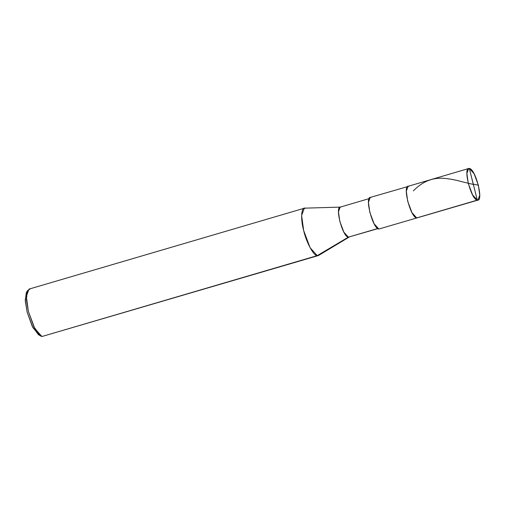 <?xml version="1.0" encoding="UTF-8"?>
<svg xmlns="http://www.w3.org/2000/svg" width="505" height="505" viewBox="0 0 505 505"><rect width="100%" height="100%" fill="white"/><g stroke="black" fill="none" stroke-linecap="round" stroke-linejoin="round"><path stroke-width="0.76" d="M408.766 186.282C402.024 184.256 410.407 217.623 416.713 217.92L477.294 200.119L469.347 168.487C475.653 168.777 484.036 202.151 477.294 200.119L477.964 200.094L479.75 195.246L478.38 185.202L474.088 173.752L469.347 168.487L468.11 168.847L469.347 168.487L477.294 200.119C470.988 199.828 462.605 166.454 469.347 168.487L468.684 168.512L466.891 173.36L468.261 183.403L472.554 194.848L477.294 200.119L416.713 217.92L411.966 212.649L407.68 201.198L406.31 191.155L408.097 186.313L406.31 191.155L407.68 201.198L411.966 212.649L416.713 217.92L417.376 217.889L416.713 217.92C410.407 217.623 402.024 184.256 408.766 186.282L370.234 197.436L368.442 202.278L369.812 212.327L374.104 223.772L378.845 229.043L477.964 200.094M26.847 292.168L25.25 299.654L27.131 312.109L32.958 327.713L39.453 335.074M377.885 228.632L348.355 237.154L377.727 228.525L348.355 237.154L349.29 236.99L318.693 255.391L317.222 255.637L348.355 237.154L343.848 232.148L339.777 221.272L338.476 211.728L340.174 207.126L369.073 198.635M304.812 208.155L340.806 207.1C334.398 205.169 342.365 236.877 348.355 237.154L317.222 255.637L318.219 255.599L41.94 336.513L317.222 255.637C313.731 256.035 306.276 242.242 303.669 230.564C300.38 218.766 301.277 206.463 305.298 208.186L303.442 208.735L305.298 208.186L304.3 208.23L301.618 215.496L303.669 230.564L310.108 247.734L317.222 255.637L41.94 336.513L34.826 328.61L28.394 311.44L26.336 296.372L29.025 289.106L304.3 208.23M370.897 197.411C364.155 195.378 372.538 228.752 378.845 229.043M30.022 289.062L27.365 290.735L26.399 299.282L28.394 311.44L33.968 326.943L40.665 336.002L41.94 336.513M40.665 336.002L38.38 334.626L32.244 326.325L27.131 312.109L25.3 300.967L26.191 293.127L27.365 290.735M473.362 184.458L462.119 181.762C455.409 179.894 449.21 178.738 443.504 178.29C432.255 177.539 422.199 181.737 413.349 190.877M473.273 184.293L469.347 168.487L467.851 169.137M473.28 184.142L478.38 185.202M468.684 168.512L408.097 186.313"/></g></svg>
